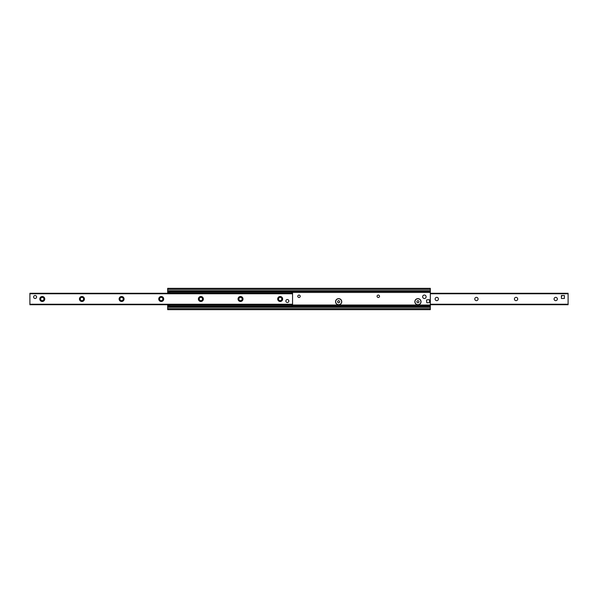 <?xml version="1.0" encoding="UTF-8"?>
<svg xmlns="http://www.w3.org/2000/svg" width="598" height="598" viewBox="0 0 598 598"><rect width="100%" height="100%" fill="white"/><g stroke="black" fill="none" stroke-linecap="round" stroke-linejoin="round"><path stroke-width="0.9" d="M414.84 301.728A3.095 3.095 0 0 1 419.49 299.045A3.095 3.095 0 0 1 419.49 304.404A3.095 3.095 0 0 1 414.84 301.728M379.513 296.272A1.218 1.218 0 0 1 378.295 297.49A1.218 1.218 0 0 1 377.076 296.272A1.218 1.218 0 0 1 378.295 295.053A1.218 1.218 0 0 1 379.513 296.272M335.553 301.728A3.095 3.095 0 0 1 340.195 299.045A3.095 3.095 0 0 1 340.195 304.404A3.095 3.095 0 0 1 335.553 301.728M300.218 296.272A1.218 1.218 0 0 1 299 297.49A1.218 1.218 0 0 1 297.782 296.272A1.218 1.218 0 0 1 299 295.053A1.218 1.218 0 0 1 300.218 296.272M167.672 309.652L430.328 309.652L430.328 306.826L167.672 306.826L167.672 309.652M167.672 304.726L167.672 306.826L430.328 306.826L430.328 288.348L167.672 288.348L167.672 293.274M167.672 306.557L430.328 306.557M167.672 291.443L430.328 291.443M430.328 291.091L167.672 291.174L430.328 291.091M563.279 295.554L562.897 295.509A1.488 1.488 0 0 0 561.41 296.989M555.714 297.356A1.645 1.645 0 0 1 557.134 299.822A1.645 1.645 0 0 1 554.286 299.822A1.645 1.645 0 0 1 555.714 297.356M516.067 297.356A1.645 1.645 0 0 1 517.487 299.822A1.645 1.645 0 0 1 514.639 299.822A1.645 1.645 0 0 1 516.067 297.356M476.419 297.356A1.645 1.645 0 0 1 477.847 299.822A1.645 1.645 0 0 1 474.991 299.822A1.645 1.645 0 0 1 476.419 297.356M436.772 297.356A1.645 1.645 0 0 1 438.199 299.822A1.645 1.645 0 0 1 435.344 299.822A1.645 1.645 0 0 1 436.772 297.356M568.1 304.636L568.1 293.364M35.103 295.509L35.484 295.554L35.103 295.509A1.488 1.488 0 0 1 36.388 297.737A1.488 1.488 0 0 1 33.817 297.737A1.488 1.488 0 0 1 35.103 295.509L35.028 295.509M287.354 299.523A1.488 1.488 0 0 1 288.64 301.751A1.488 1.488 0 0 1 286.068 301.751A1.488 1.488 0 0 1 287.354 299.523M42.286 296.526A2.474 2.474 0 0 1 44.439 300.241A2.474 2.474 0 0 1 40.141 300.241A2.474 2.474 0 0 1 42.286 296.526M42.286 297.356A1.645 1.645 0 0 0 40.866 299.822A1.645 1.645 0 0 0 43.714 299.822A1.645 1.645 0 0 0 42.286 297.356M81.933 296.526A2.474 2.474 0 0 1 84.079 300.241A2.474 2.474 0 0 1 79.788 300.241A2.474 2.474 0 0 1 81.933 296.526M81.933 297.356A1.645 1.645 0 0 0 80.513 299.822A1.645 1.645 0 0 0 83.361 299.822A1.645 1.645 0 0 0 81.933 297.356M121.581 296.526A2.474 2.474 0 0 1 123.726 300.241A2.474 2.474 0 0 1 119.436 300.241A2.474 2.474 0 0 1 121.581 296.526M121.581 297.356A1.645 1.645 0 0 0 120.153 299.822A1.645 1.645 0 0 0 123.009 299.822A1.645 1.645 0 0 0 121.581 297.356M161.228 296.526A2.474 2.474 0 0 1 163.374 300.241A2.474 2.474 0 0 1 159.083 300.241A2.474 2.474 0 0 1 161.228 296.526M161.228 297.356A1.645 1.645 0 0 0 159.801 299.822A1.645 1.645 0 0 0 162.656 299.822A1.645 1.645 0 0 0 161.228 297.356M200.876 296.526A2.474 2.474 0 0 1 203.021 300.241A2.474 2.474 0 0 1 198.73 300.241A2.474 2.474 0 0 1 200.876 296.526M200.876 297.356A1.645 1.645 0 0 0 199.448 299.822A1.645 1.645 0 0 0 202.303 299.822A1.645 1.645 0 0 0 200.876 297.356M240.523 296.526A2.474 2.474 0 0 1 242.668 300.241A2.474 2.474 0 0 1 238.378 300.241A2.474 2.474 0 0 1 240.523 296.526M240.523 297.356A1.645 1.645 0 0 0 239.095 299.822A1.645 1.645 0 0 0 241.951 299.822A1.645 1.645 0 0 0 240.523 297.356M280.17 296.526A2.474 2.474 0 0 1 282.316 300.241A2.474 2.474 0 0 1 278.025 300.241A2.474 2.474 0 0 1 280.17 296.526M280.17 297.356A1.645 1.645 0 0 0 278.743 299.822A1.645 1.645 0 0 0 281.591 299.822A1.645 1.645 0 0 0 280.17 297.356M29.9 304.225L29.9 304.726L292.557 304.726L292.557 293.274L29.9 293.274L29.9 304.225L292.557 304.225M292.557 292.803L292.557 291.817L291.57 291.817L291.57 292.803L292.557 292.803L292.557 293.274M291.57 292.803L169.653 292.803L169.653 291.817L168.666 291.817L168.666 292.803L169.653 292.803M168.666 292.803L168.666 293.274M168.666 306.183L169.653 306.183L169.653 305.197L168.666 305.197L168.666 306.183M169.653 305.197L291.57 305.197L291.57 306.183L292.557 306.183L292.557 305.197L291.57 305.197M169.653 306.183L291.57 306.183M168.666 305.197L168.666 304.726M292.557 305.197L292.557 304.726M291.57 291.817L169.653 291.817M422.644 296.772A1.734 1.734 0 0 1 425.253 295.27A1.734 1.734 0 0 1 425.253 298.275A1.734 1.734 0 0 1 422.644 296.772M288.841 301.011A1.488 1.488 0 0 0 286.614 299.718A1.488 1.488 0 0 0 286.614 302.296A1.488 1.488 0 0 0 288.841 301.011M36.59 296.989A1.488 1.488 0 0 0 34.363 295.704A1.488 1.488 0 0 0 34.363 298.282A1.488 1.488 0 0 0 36.59 296.989M561.41 298.477L561.41 295.509L564.385 295.509L564.385 298.477L561.41 298.477M338.647 300.585L339.634 301.153L339.634 302.296L338.647 302.872L337.653 302.296L337.653 301.153L338.647 300.585M335.672 301.728A2.975 2.975 0 0 1 340.135 299.149A2.975 2.975 0 0 1 340.135 304.3A2.975 2.975 0 0 1 335.672 301.728M417.942 300.585L418.929 301.153L418.929 302.296L417.942 302.872L416.948 302.296L416.948 301.153L417.942 300.585M414.967 301.728A2.975 2.975 0 0 1 419.422 299.149A2.975 2.975 0 0 1 419.422 304.3A2.975 2.975 0 0 1 414.967 301.728M429.648 302.117A0.493 0.493 0 0 1 429.192 302.648L427.211 302.782A0.493 0.493 0 0 1 426.68 302.319L426.546 300.346A0.493 0.493 0 0 1 427.009 299.815L428.99 299.68A0.493 0.493 0 0 1 429.514 300.144L429.648 302.117M167.672 308.665L430.328 308.665M167.672 307.252L430.328 307.252M167.672 306.737L430.328 306.737M167.672 305.563L168.666 305.563M292.557 305.563L430.328 305.563M167.672 305.376L168.666 305.376M292.557 305.376L430.328 305.376M167.672 305.309L168.666 305.309M292.557 305.309L430.328 305.309M167.672 305.077L168.666 305.077M292.557 305.077L430.328 305.077M167.672 305.025L168.666 305.025M292.557 305.025L430.328 305.025M167.672 292.437L168.666 292.437M292.557 292.437L430.328 292.437M167.672 291.263L430.328 291.263M167.672 290.748L430.328 290.748M167.672 289.335L430.328 289.335M430.328 304.225L568.1 304.225M430.328 293.775L568.1 293.775M292.557 293.775L29.9 293.775M430.328 304.726L568.1 304.726M430.328 293.274L568.1 293.274"/></g></svg>
